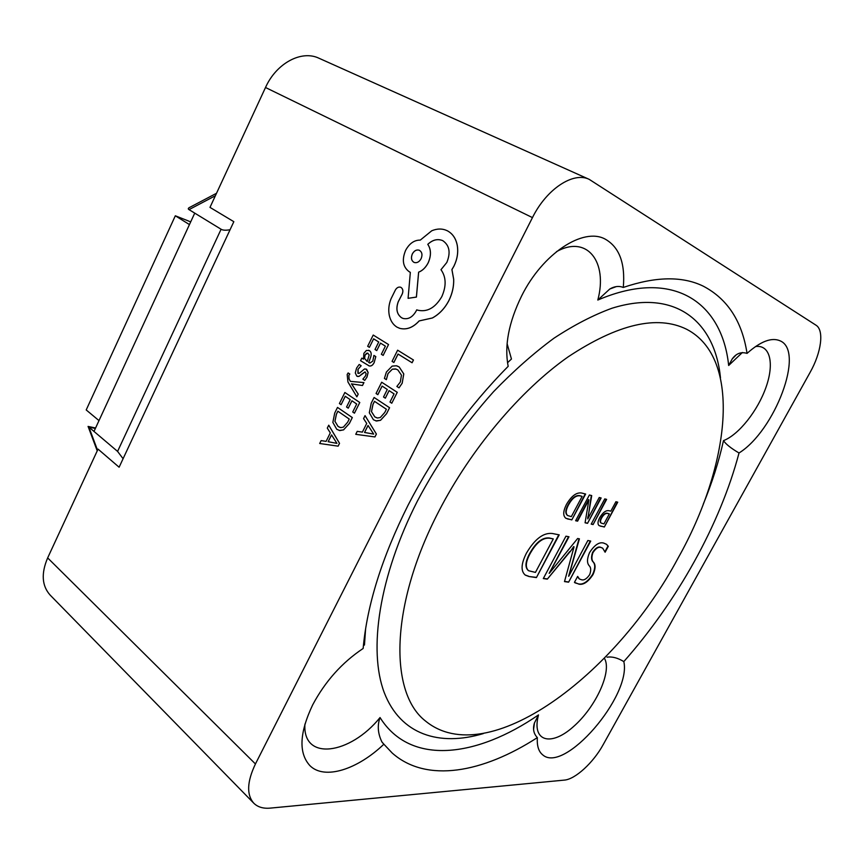 <?xml version="1.0" encoding="UTF-8"?>
<svg xmlns="http://www.w3.org/2000/svg" width="864" height="864" viewBox="0 0 864 864"><rect width="100%" height="100%" fill="white"/><g stroke="black" fill="none" stroke-linecap="round" stroke-linejoin="round"><path stroke-width="1.3" d="M677.97 558.306C729.875 466.204 742.856 358.409 686.632 329.26C657.32 314.788 617.803 324 568.091 356.886C520.366 390.463 470.956 448.891 438.901 511.099C389.642 605.632 389.221 693.014 425.488 721.019C487.588 771.995 615.881 674.816 677.97 558.306M383.875 744.196L392.202 753.03C426.557 783.497 483.052 772.729 537.343 737.608C536.846 745.729 538.574 751.432 542.538 754.715C564.052 774.641 631.768 695.801 623.819 661.586C677.16 601.268 720.112 524.578 739.022 452.984C774.684 430.952 805.205 351.238 780.138 340.837C771.671 337.122 760.633 341.312 747.047 353.387C742.09 321.311 727.531 298.922 703.372 286.222C682.528 276.005 655.83 276.404 623.29 287.442C625.396 263.196 619.315 247.061 605.059 239.047C583.189 227.07 542.614 253.552 521.629 295.931C508.702 322.434 504.22 345.902 508.183 366.336C468.493 406.501 435.154 452.736 408.154 505.03C382.018 557.248 367.016 605.059 363.15 648.464C342.058 662.526 325.242 681.318 312.692 704.84C299.365 732.92 298.48 753.224 310.003 765.742C324.605 780.181 357.534 769.478 383.875 744.196L381.899 741.917C377.816 733.482 377.201 725.36 380.041 717.552C410.454 766.238 476.777 757.372 538.499 714.917C531.338 741.755 551.092 746.831 573.48 726.602C595.847 707.098 612.382 671.036 604.346 658.184M532.462 217.598L265.507 87.502L209.984 207.382L233.831 221.681L119.113 467.219L98.042 449.118L47.66 557.906L255.442 763.96C246.996 781.693 246.434 794.761 253.757 803.174C257.742 807.106 263.272 808.758 270.335 808.11L564.332 780.106C575.24 779.35 593.406 762.588 603.148 744.703L810.097 372.406C821.318 352.631 824.396 330.156 815.951 325.166L589.183 179.345C573.372 171.418 546.556 188.978 532.462 217.598L255.442 763.96M265.507 87.502C276.35 63.148 301.59 49.766 319.01 58.255L589.183 179.345M253.757 803.174L50.144 595.08C41.872 585.835 41.04 573.448 47.66 557.906M599.724 517.622C602.91 512.395 606.02 510.095 609.066 510.732L610.826 511.153L615.902 501.725L617.728 502.189L604.346 527.008L599.216 525.668C597.445 524.362 597.607 521.683 599.724 517.622M603.763 543.1L606.571 544.342L608.31 546.318L605.113 552.226L602.694 548.197L601.02 547.495C598.493 546.577 595.804 548.305 592.931 552.679C591.376 557.204 591.592 560.412 593.579 562.291C595.739 564.851 595.544 568.955 592.996 574.625C588.2 581.861 583.535 585.047 579.01 584.183L574.452 582.336L577.66 576.396L579.366 578.966L581.656 579.798C584.183 580.446 586.84 578.74 589.648 574.679C591.192 570.488 591.041 567.497 589.172 565.693C586.829 563.047 586.969 558.662 589.572 552.56C594.562 544.882 599.292 541.728 603.763 543.1M566.428 504.468C571.396 496.012 576.461 492.199 581.612 493.02L585.641 494.035L571.828 519.901L565.898 518.292C562.864 515.905 563.036 511.304 566.428 504.468M577.606 521.165L575.629 520.733L589.388 494.996L591.71 495.58L587.758 518.897L599.238 497.491L601.139 497.977L587.542 523.336L585.079 522.796L588.902 499.867L577.606 521.165L575.705 520.592M606.636 499.37L593.104 524.556L591.203 524.135L604.757 498.895L606.636 499.37M526.381 553.252C534.708 539.104 543.337 532.516 552.269 533.488L559.213 534.859L536.425 577.584L529.07 576.536L525.344 575.143C520.679 571.244 521.024 563.954 526.381 553.252M543.305 578.567L565.952 536.188L568.987 536.782L549.256 573.35L577.638 538.499L579.409 538.844L568.728 576.266L587.855 540.508L590.728 541.08L568.609 582.174L564.494 581.591L574.052 546.836L547.322 579.139L543.305 578.567M742.381 352.501L728.665 365.483L732.197 358.97C736.16 353.452 741.107 351.583 747.047 353.387M739.022 452.984C731.084 448.33 725.9 444.204 723.481 440.64C738.806 434.754 757.858 410.681 766.076 387.061C774.457 363.42 770.126 344.369 755.503 346.561M728.665 365.483C722.218 303.156 674.222 267.332 597.812 300.046L609.79 289.008C614.509 286.265 619.013 285.746 623.29 287.442M623.819 661.586C617.738 657.871 612.144 656.413 607.057 657.191M537.343 737.608C533.596 733.644 532.624 728.784 534.427 723.028L538.499 714.917M606.388 544.223L608.31 546.318M607.964 546.091L605.005 551.556M602.51 548.078L601.02 547.495M600.664 547.268C598.147 546.34 595.447 548.068 592.585 552.442L592.931 552.679M592.585 552.442C591.019 556.978 591.235 560.174 593.233 562.054C595.393 564.613 595.199 568.728 592.65 574.387L592.996 574.625M592.65 574.387C587.855 581.623 583.189 584.809 578.675 583.945L579.01 584.183M578.675 583.945L574.916 582.8M577.487 576.72L579.193 578.837M585.209 493.927L571.828 519.901M571.46 519.664L567.594 518.983M567.227 518.746L565.715 518.173M568.145 504.63L568.512 504.868C565.726 510.127 565.466 513.691 567.734 515.57L571.331 516.629L582.131 496.39L579.658 495.634C575.694 495.007 571.86 497.999 568.145 504.63C565.358 509.879 565.099 513.454 567.367 515.333L567.551 515.452M579.658 495.634L580.025 495.86C576.061 495.234 572.227 498.236 568.512 504.868M582.131 496.39L580.025 495.86M591.322 495.482L588.168 517.136M587.812 516.899L587.758 518.897M600.718 497.869L587.542 523.336M587.185 523.109L585.101 522.655M588.535 499.63L577.249 520.927M606.215 499.262L593.104 524.556M592.747 524.318L591.278 524.005M617.306 502.081L604.346 527.008M603.99 526.781L600.437 526.154M600.08 525.928L599.044 525.55M601.312 517.698L601.668 517.925C600.264 520.56 600.134 522.299 601.29 523.13L603.968 523.886L609.347 513.886L607.381 513.281C605.394 512.741 603.374 514.22 601.312 517.698C599.897 520.333 599.778 522.072 600.934 522.904L601.117 523.012M607.381 513.281L607.738 513.508C605.75 512.978 603.731 514.447 601.668 517.925M609.347 513.886L607.738 513.508M558.77 534.773L536.425 577.584M536.069 577.336L529.07 576.536M528.714 576.277L525.172 575.014M529.686 553.489L530.042 553.738C525.625 561.978 525.161 567.637 528.628 570.737L535.442 572.4L553.284 538.92L549.266 537.97C542.398 537.246 535.864 542.419 529.686 553.489C525.269 561.719 524.804 567.389 528.271 570.478L528.444 570.607M549.266 537.97L549.634 538.218C542.754 537.494 536.231 542.668 530.042 553.738M553.284 538.92L549.634 538.218M568.544 536.695L549.169 573.329M579.01 538.769L568.631 576.245M590.296 540.994L568.609 582.174M568.264 581.936L564.548 581.396M573.696 546.599L570.089 551.848M569.743 551.61L547.322 579.139M546.977 578.891L543.402 578.383M175.327 215.784L86.206 409.946L98.993 420.606L189.443 224.586L175.327 215.784L190.696 221.875M97.232 450.857L88.074 426.416L117.58 451.408L221.098 229.252C222.826 230.332 225.806 230.494 230.062 229.738M123.088 458.708L117.58 451.408M93.992 431.438L194.735 213.127L221.098 229.252M216.518 193.277L190.426 207.014C188.168 207.997 187.693 208.861 189.011 209.628L194.735 213.127M393.844 362.47L398.045 354.035L412.085 362.761L413.435 359.986L397.624 350.19L392.062 361.357L393.876 362.491L398.077 354.056M412.085 362.761L413.467 360.007L397.624 350.19M386.327 379.663L388.001 373.55L392.342 369.166L395.55 368.928L397.84 369.911L401.458 375.149L400.302 382.05L396.868 386.456L399.028 387.839L402.16 383.206L403.747 373.907L399.157 366.962L396.392 365.774L392.148 366.109L386.413 372.017L384.415 378.421L386.359 379.674L388.033 373.561L392.375 369.176L396.144 369.09M399.028 387.839L402.192 383.216L403.78 373.918L399.19 366.973L397.116 365.98M385.301 398.174L389.07 390.625L394.07 393.887L389.988 402.052L391.781 403.229L397.246 392.321L381.672 382.223L376.056 393.509L377.838 394.675L382.115 386.1L387.288 389.47L383.53 397.008L385.333 398.185L389.102 390.647M377.806 394.664L382.082 386.078M391.781 403.229L397.278 392.332L381.672 382.223M374.09 397.472L371.218 403.229L369.317 412.765L373.442 419.774L376.52 421.027L380.484 420.304L386.532 413.726L389.545 407.711L374.09 397.472L389.578 407.722L386.564 413.737L380.527 420.314L375.754 420.865M386.381 409.244L374.49 401.328L372.967 404.374L371.466 411.653L374.803 416.902L377.471 418.003L380.3 417.517L384.793 412.43L386.381 409.244M374.512 401.35L373.01 404.384L371.498 411.664L374.846 416.902L376.866 417.874M355.741 434.322L374.911 436.925L376.369 434.03L365.04 415.627L363.571 418.597L366.725 423.436L362.394 432.108L357.21 431.374L355.741 434.322L374.954 436.936L376.402 434.041L365.04 415.627M368.021 425.466L364.522 432.464L373.691 434.095L368.021 425.466M368.042 425.498L364.565 432.475M372.665 433.728L373.691 434.095M369.392 347.36L373.604 338.818L378.724 342.004L375.019 349.499L376.758 350.6L380.506 343.116L385.387 346.151L381.359 354.272L383.162 355.396L388.541 344.542L373.216 335.048L367.675 346.28L369.392 347.36L373.637 338.839M376.758 350.6L380.473 343.094M383.119 355.385L388.541 344.542L373.216 335.048M374.231 362.383L375.775 356.594L373.918 355.417L372.805 361.152L369.9 363.031L368.669 362.48L370.397 357.782C371.693 354.272 371.336 351.875 369.328 350.6L366.401 350.428L363.863 353.333L363.528 359.1L361.832 358.106L360.558 360.709L369.22 365.926C371.174 366.358 372.848 365.17 374.231 362.383L375.808 356.605L373.918 355.417M369.187 354.91L367.664 353.128L365.072 354.985L364.554 358.376L367.222 361.552L369.187 354.91M368.852 365.828L369.263 365.936C371.218 366.368 372.881 365.191 374.274 362.394M363.496 359.154L361.876 358.117M369.652 362.966L368.701 362.491L370.44 357.793C371.725 354.283 371.369 351.886 369.36 350.611L368.604 350.244M367.816 353.171L366.574 353.311L365.105 354.996L364.586 358.387L367.222 361.552M362.016 373.95L364.997 371.898L366.131 373.572L365.515 375.894L362.869 379.166L364.738 380.376L366.919 377.147L368.107 372.47L366.638 369.306L364.565 368.939L359.262 373.324L357.912 373.334L357.977 369.328L361.163 365.731L359.186 364.468L356.584 368.086L355.298 372.946L356.778 376.11L358.97 376.402L365.126 371.93M358.236 373.486L358.02 369.338L361.163 365.731M361.12 365.72L359.186 364.468M357.48 376.456L359.003 376.412L362.048 373.961M364.738 380.376L366.962 377.158L368.14 372.481L365.958 368.982M356.854 396.824L358.225 394.135L351.497 383.875L362.491 385.506L363.938 382.59L350.384 381.37L349.067 378.972L348.883 375.354L349.812 374.026L348.138 372.935L347.166 374.501L347.944 381.974L356.854 396.824L358.225 394.135M358.182 394.124L352.199 384.761M352.156 384.75L351.497 383.875M351.497 383.8L352.555 384.07M352.523 384.059L362.491 385.506M362.459 385.495L363.906 382.579M350.384 381.37L349.024 378.961L348.84 375.343L349.812 374.026M349.78 374.015L348.138 372.935M341.086 404.687L345.233 396.284L350.212 399.643L346.561 407.02L348.257 408.175L351.918 400.788L356.692 404.006L352.728 411.998L354.445 413.176L359.748 402.494L344.866 392.494L339.412 403.542L341.086 404.687L345.265 396.306M348.257 408.175L351.95 400.81M354.445 413.176L359.78 402.505L344.866 392.494M337.5 407.419L334.724 413.046L332.845 422.41L336.766 429.311L339.887 430.574L343.526 429.872L349.348 423.446L352.274 417.55L337.5 407.419L352.318 417.56L349.391 423.457L343.559 429.883L339.152 430.445M349.24 419.04L337.867 411.21L336.398 414.191L334.919 421.33L338.094 426.492L340.783 427.615L343.354 427.14L347.695 422.161L349.24 419.04M337.9 411.232L336.431 414.191L334.951 421.34L338.126 426.503L340.2 427.507M319.702 443.502L338.083 446.148L339.498 443.318L328.73 425.196L327.294 428.101L330.296 432.875L326.106 441.364L321.127 440.608L319.702 443.502L338.126 446.159L339.53 443.329L328.774 425.207M331.528 434.873L328.136 441.72L336.928 443.372L331.528 434.873M331.549 434.905L328.18 441.731M335.869 442.984L336.928 443.362M396.976 327.143L399.87 328.374C406.663 330.016 413.089 327.532 419.137 320.922L432.335 317.984C439.268 314.204 444.798 308.372 448.913 300.467C452.315 293.512 453.892 286.448 453.665 279.256L451.904 269.568L453.924 266.123C457.304 259.178 458.406 252.202 457.207 245.192C455.868 238.464 452.628 233.69 447.509 230.872L447.055 230.645C442.325 228.463 437.216 228.506 431.762 230.764L420.282 240.106C414.277 240.019 409.385 243.443 405.583 250.409C401.706 259.934 402.926 267.041 409.223 271.739L410.335 272.365L408.089 298.328L416.383 297.065L418.619 272.16C422.518 270.637 425.693 267.527 428.155 262.829C431.276 255.604 431.158 249.448 427.777 244.339C432.486 239.879 437.357 238.604 442.411 240.505L442.897 240.743C449.496 245.408 450.803 252.644 446.818 262.462L440.986 269.698C446.202 277.063 446.472 286.038 441.817 296.633C435.218 307.897 427.129 312.401 417.56 310.144L416.74 309.841L416.135 311.062C412.636 317.131 408.305 319.594 403.175 318.46L401.501 317.714C396.792 314.204 395.701 308.88 398.239 301.73L402.16 294.106C403.348 291.136 402.98 288.922 401.036 287.431L400.572 287.215C398.606 286.718 396.9 287.582 395.464 289.829L391.09 298.696C388.822 304.29 388.217 309.82 389.264 315.274C390.442 320.706 393.012 324.659 396.976 327.143M412.322 253.93C410.735 257.98 411.35 260.831 414.18 262.462C416.934 263.218 419.234 261.976 421.081 258.746C422.68 254.826 422.086 251.986 419.299 250.225C416.513 249.426 414.191 250.657 412.322 253.93L412.355 253.94C410.789 257.915 411.372 260.734 414.083 262.418M398.974 328.082L399.902 328.385C406.706 330.037 413.122 327.553 419.18 320.933L432.367 317.995C439.312 314.226 444.83 308.383 448.945 300.478C452.347 293.533 453.924 286.459 453.697 279.266L451.937 269.59L453.956 266.134C457.337 259.2 458.438 252.223 457.25 245.203C455.9 238.475 452.671 233.701 447.541 230.893L447.206 230.72M402.71 318.308L401.544 317.736C396.824 314.215 395.744 308.891 398.272 301.752L402.192 294.116C403.391 291.157 403.013 288.932 401.069 287.453L400.723 287.28M408.089 298.328L416.416 297.086L418.651 272.171C422.55 270.648 425.725 267.538 428.188 262.85C431.32 255.625 431.19 249.458 427.81 244.35C432.518 239.9 437.4 238.626 442.444 240.516L442.562 240.581M419.407 250.279L419.332 250.247C416.545 249.437 414.223 250.668 412.355 253.94M483.322 733.59C439.452 746.712 400.464 734.81 384.221 692.518C368.215 650.236 378.896 576.623 417.442 500.99C438.599 461.095 464 424.634 493.625 391.608C513.475 371.056 533.585 353.268 553.932 338.234C574.085 324.994 593.438 314.993 611.982 308.232C676.091 288.252 714.938 321.97 720.479 377.806M304.927 724.054C302.389 761.551 350.071 754.715 380.041 717.552M365.602 628.852L364.468 645.008L363.431 645.462M507.092 343.602L511.456 359.014L507.514 362.74M703.264 504.176C712.12 482.663 718.848 461.484 723.481 440.64M597.812 300.046C607.975 262.192 587.369 234.392 556.47 251.662M95.375 428.458L88.884 427.108L97.535 450.22M215.384 195.739L189.011 209.628M732.208 358.97L735.88 355.19M609.79 289.008L616.28 286.61M533.606 729.184L534.438 723.028M383.011 743.332L381.899 741.917M88.074 426.427L95.591 427.993"/></g></svg>
